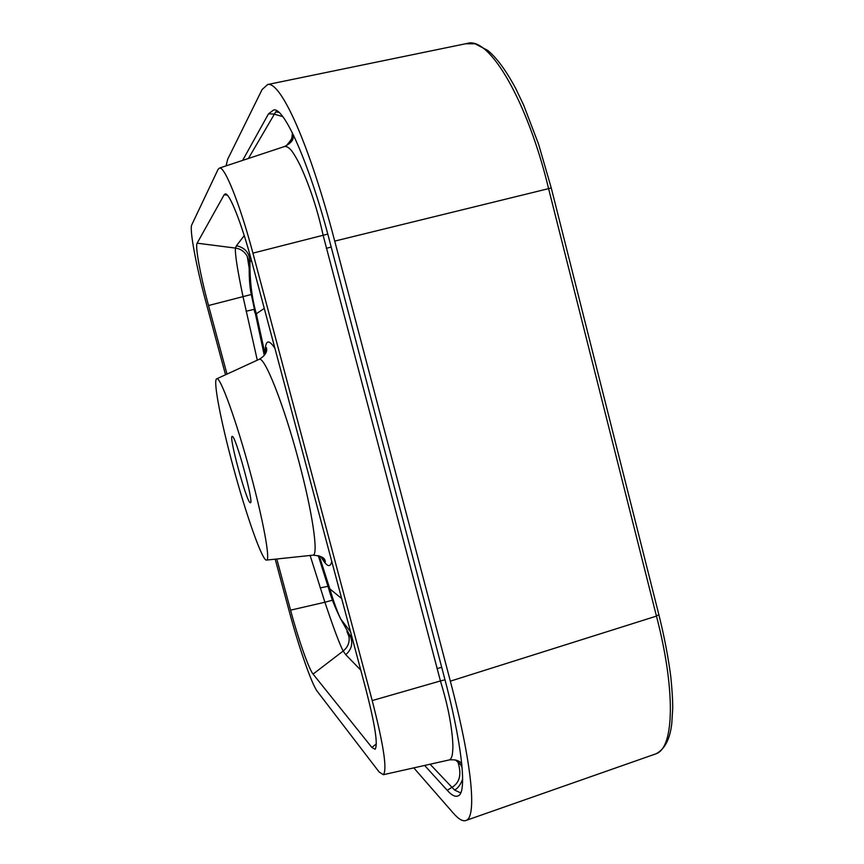 <?xml version="1.0" encoding="UTF-8"?>
<svg xmlns="http://www.w3.org/2000/svg" width="864" height="864" viewBox="0 0 864 864"><rect width="100%" height="100%" fill="white"/><g stroke="black" fill="none" stroke-linecap="round" stroke-linejoin="round"><path stroke-width="1.3" d="M653.638 754.628L656.014 753.797C674.892 747.598 675.227 687.841 656.446 616.108L658.843 614.596L551.264 187.985L538.618 144.299L523.649 105.084L515.484 88.063C505.829 70.146 496.552 57.575 487.652 50.36L475.006 43.762L465.62 43.772M226.055 165.877L227.707 159.203L262.094 89.532L267.678 84.521C280.832 81.173 309.506 144.385 334.724 241.099L450.338 681.156C471.809 762.48 476.842 815.702 466.538 820.26C463.298 821.912 458.87 819.526 453.276 813.1L413.791 767.88M242.654 160.38L268.51 113.821L273.564 110.03C284.472 106.337 311.051 168.21 330.458 244.242L444.074 676.307C460.998 739.303 467.554 791.737 458.557 795.658C455.695 797.353 451.926 795.571 447.26 790.333L424.624 765.461M456.462 760.234L460.642 764.716L462.143 767.686M462.64 779.112C460.674 784.544 457.996 788.195 454.583 790.063L430.088 764.23M448.384 760.136L449.431 759.899C450.781 759.294 451.764 757.436 452.39 754.294C453.114 746.842 453.017 746.377 452.38 737.143C450.468 718.686 447.023 702.691 440.424 680.951L444.982 679.784M275.195 559.17L289.354 611.744C298.793 647.039 311.818 684.526 317.326 691.427L379.102 771.962L383.346 774.706L449.442 759.888C455.695 759.359 459.81 760.741 461.808 764.035M460.652 792.882L454.583 790.063M285.833 146.426L293.036 137.376L293.641 135.302M278.629 112.32L275.659 111.953L276.912 111.089M248.422 158.468L275.659 111.953M383.346 774.706C387.364 769.856 383.659 745.146 372.211 700.574L440.424 680.951L323.136 235.31C317.542 209.866 310.403 188.363 301.655 168.62C299.97 164.538 294.235 153.662 290.909 149.926C288.662 147.42 286.567 146.275 284.634 146.48L283.9 146.718M372.211 700.574L252.925 253.141L327.737 234.09M252.925 253.141C240.03 204.368 224.618 165.996 219.488 168.059L218.084 169.366L191.776 224.813C189.27 229.392 196.258 266.382 206.107 302.713L225.526 374.782M450.338 681.156L656.446 616.108L548.532 188.428C527.904 102.244 489.542 35.888 467.154 43.448L267.678 84.521M232.276 436.406L232.157 436.406C228.56 436.072 246.348 501.498 250.16 502.697L250.441 502.751C254.221 503.582 235.494 435.143 232.276 436.406M250.538 473.483C263.39 520.927 270.421 559.937 266.684 560.066C262.732 562.259 246.143 515.084 233.032 466.182C220.806 421.2 212.749 379.436 216.745 378.81C220.136 376.056 236.585 421.308 250.538 473.483M341.658 598.514L329.854 588.902L319.28 555.908M265.075 354.186L256.338 313.772L264.265 308.405M254.308 310.241L254.815 312.552L256.338 313.772C251.932 298.566 249.793 281.308 249.944 262.008L248.81 263.855L249.102 268.369M265.637 349.78L266.155 352.08M346.885 631.39L349.337 634.489L340.718 619.002C336.139 609.358 332.413 597.478 329.854 588.902L328.838 589.075L328.612 588.384M360.763 670.118L345.751 654.707C351.67 649.48 353.182 643.302 350.298 636.142L349.337 634.489L351.961 637.114M251.424 260.28L249.944 262.008C249.696 253.109 245.192 247.687 236.444 245.743L244.231 235.602M345.751 654.707L343.138 651.056C339.347 643.529 333.266 627.264 324.907 602.251L290.563 610.157C298.22 638.788 308.75 668.952 313.07 674.082L371.866 747.436L375.084 749.261C378.13 744.941 375.116 725.155 366.044 689.904L251.845 261.846C241.704 223.484 229.489 192.78 225.277 193.903L224.176 194.735L197.132 243.184C194.994 246.402 200.534 276.048 208.526 305.521L226.994 374.101M290.563 610.157L276.793 558.997M257.288 360.18L242.914 296.136C237.427 269.903 234.932 253.886 235.429 248.076L236.444 245.743M332.5 600.167L324.907 602.251L310.133 555.476M208.526 305.521L251.219 294.527M197.132 243.184L235.429 248.076C240.808 248.875 244.76 251.683 247.298 256.478L248.81 263.855M313.07 674.082L343.138 651.056C347.825 647.287 349.769 642.481 348.98 636.638L347.447 632.318M325.004 561.589L324.389 559.278M456.494 760.244L458.071 762.48C461.776 774.608 459.648 782.946 451.688 787.493L447.26 790.333M289.202 143.856L291.892 137.948L292.432 132.862M282.658 116.597L273.92 114.048L268.51 113.821M326.311 248.324L331.193 247.039M436.925 668.563L441.72 667.343M551.264 187.985L334.724 241.099M312.563 555.217L313.049 555.163C318.643 554.904 312.563 512.395 298.685 460.814C283.673 404.05 264.298 355.601 259.103 359.348L258.833 359.467M331.754 561.384C330.275 568.296 326.646 566.708 320.868 556.6M265.183 354.002C264.989 340.211 268.229 338.299 274.903 348.278M376.326 743.947L371.866 747.436M227.351 195.167L224.176 194.735M246.1 311.278L254.113 309.344M320.144 587.93L327.953 586.289M658.876 614.725C664.319 636.671 668.293 657.364 670.799 676.782C672.116 689.666 672.754 700.326 672.721 708.761L671.782 723.481C670.01 739.163 664.751 749.272 656.014 753.797L466.538 820.26M460.696 764.791L455.533 759.974M461.894 764.942L460.642 764.716M286.589 145.638L293.155 137.02M293.036 137.376C293.447 140.184 290.66 143.219 284.677 146.47M219.488 168.059L284.634 146.48M266.684 560.066L313.049 555.163C326.495 556.394 324.508 560.596 325.404 561.665C324.551 561.6 323.136 559.958 321.17 556.751M249.113 267.818L247.309 256.478L249.34 262.753C248.908 274.428 249.448 284.44 250.938 292.777L264.265 355.309M318.265 555.595L328.838 589.075C331.042 597.478 335.005 607.457 340.718 619.002L350.568 631.919M216.745 378.81L259.103 359.348C267.7 354.38 266.933 349.315 266.425 347.598C265.777 348.116 265.432 350.147 265.378 353.689M265.788 348.959L266.371 351.518M347.004 631.616L348.98 636.638L349.391 635.645L352.188 637.967M322.11 558.22L321.754 557.086"/></g></svg>
